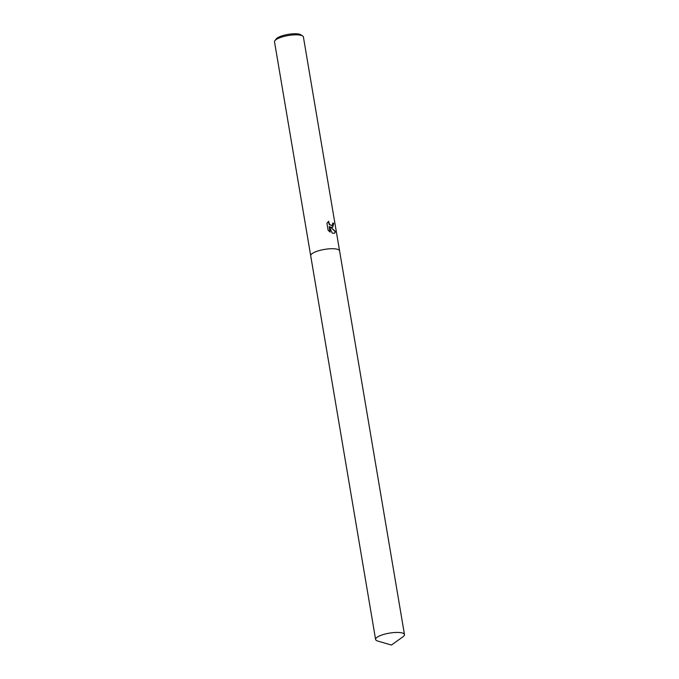 <?xml version="1.0" encoding="UTF-8"?>
<svg xmlns="http://www.w3.org/2000/svg" width="679" height="679" viewBox="0 0 679 679"><rect width="100%" height="100%" fill="white"/><g stroke="black" fill="none" stroke-linecap="round" stroke-linejoin="round"><path stroke-width="1.02" d="M332.082 227.372L330.308 226.939L335.587 231.632L334.518 233.279L332.235 233.152L329.213 226.463L330.172 232.099L328.118 230.274L326.938 223.315L328.602 221.303L329.604 224.571L331.768 225.504L332.761 224.248L332.718 223.018A14.641 3.938 -9.6 0 1 333.703 223.332L332.727 227.244L332.082 227.372M339.585 250.882A14.641 3.938 170.4 0 0 339.576 250.857L303.403 36.955A14.641 3.938 170.4 0 0 302.639 35.97A14.641 3.938 170.4 0 0 299.549 35.028A14.641 3.938 170.4 0 0 285.307 36.114A14.641 3.938 170.4 0 0 274.91 40.655A14.641 3.938 170.4 0 0 274.52 41.843L310.702 255.737A14.641 3.938 170.4 0 0 310.702 255.771M310.702 255.737A14.641 3.938 170.4 0 1 319.546 250.492A14.641 3.938 170.4 0 1 335.723 248.921A14.641 3.938 170.4 0 1 339.576 250.857A14.641 3.938 170.4 0 0 335.723 248.921A14.641 3.938 170.4 0 0 319.546 250.492A14.641 3.938 170.4 0 0 310.702 255.737L375.597 639.465A14.641 3.938 170.4 0 0 377.719 641.035L391.401 645.05L402.995 636.758A14.641 3.938 170.4 0 0 404.48 634.576A14.641 3.938 170.4 0 0 400.627 632.65A14.641 3.938 170.4 0 0 384.45 634.22A14.641 3.938 170.4 0 0 375.597 639.465M302.639 35.97L300.831 34.79A12.994 3.497 170.4 0 0 298.089 33.95A12.994 3.497 170.4 0 0 285.452 34.918A12.994 3.497 170.4 0 0 276.226 38.949L274.91 40.655M332.591 227.287L333.431 223.45A14.276 3.836 170.4 0 0 332.752 223.213M334.374 233.321L335.299 231.751L330.308 226.939M331.861 225.487L329.332 224.681L328.297 221.541M329.833 231.87L329.213 226.463M339.576 250.857L404.48 634.576"/></g></svg>
